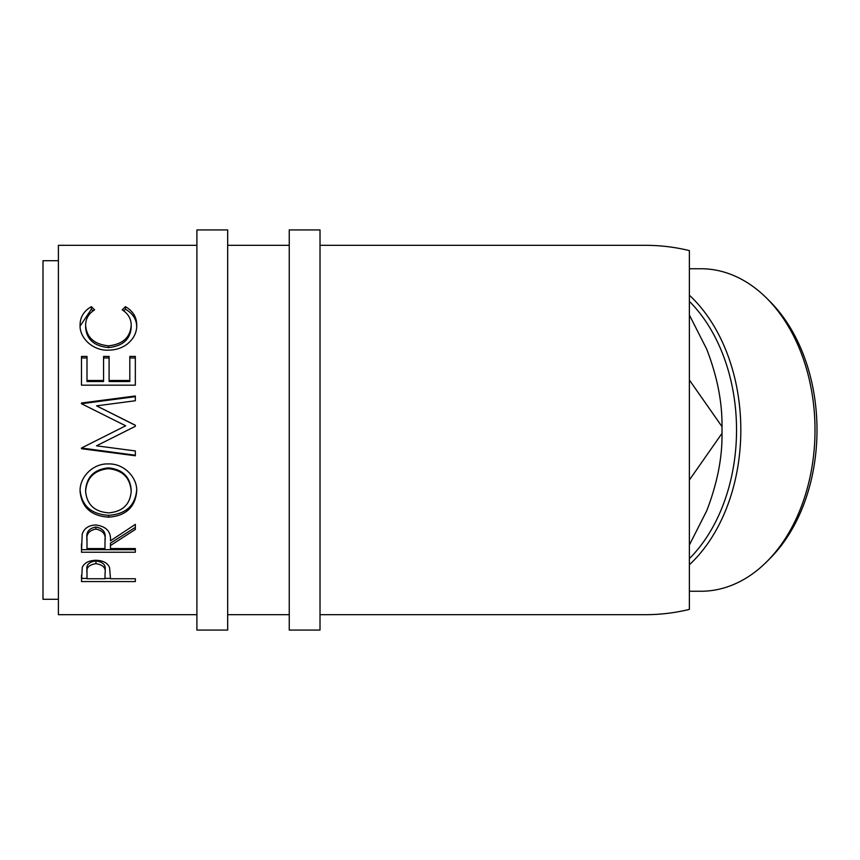 <?xml version="1.0" encoding="UTF-8"?>
<svg xmlns="http://www.w3.org/2000/svg" width="860" height="860" viewBox="0 0 860 860"><rect width="100%" height="100%" fill="white"/><g stroke="black" fill="none" stroke-linecap="round" stroke-linejoin="round"><path stroke-width="1.29" d="M227.674 630.068L227.674 229.932L196.897 229.932L196.897 630.068L227.674 630.068M320.017 630.068L320.017 229.932L289.239 229.932L289.239 630.068L320.017 630.068M766.819 298.345L769.958 301.484A157.401 111.295 90 0 1 817 430A157.401 111.295 90 0 1 769.958 558.516L766.819 561.655A161.25 114.014 -90 0 0 815.011 430A161.25 114.014 -90 0 0 766.819 298.345A161.25 114.014 -90 0 0 700.986 268.75L689.376 268.75M689.376 591.25L700.986 591.25A161.25 114.014 -90 0 0 766.819 561.655M689.376 558.634A157.401 111.295 -90 0 0 736.536 430A157.401 111.295 -90 0 0 689.376 301.365M689.376 295.206A161.25 114.014 90 0 1 740.825 430A161.25 114.014 90 0 1 689.376 564.794M58.394 260.709L43 260.709L43 599.291L58.394 599.291M91.353 306.665L94.6 309.847C88.58 313.685 85.591 318.856 85.613 325.36C86.623 337.529 94.234 344.355 108.457 345.817C122.808 344.322 130.387 337.399 131.193 325.08C131.129 318.727 128.129 313.653 122.217 309.847L125.42 306.665C132.956 311.051 136.729 317.179 136.719 325.048C136.901 332.411 133.762 338.743 127.301 344.043C121.765 348.171 115.358 350.203 108.091 350.149C92.665 350.772 79.303 337.668 80.098 325.101C80.055 317.179 83.807 311.03 91.353 306.665L91.353 309.235L93.073 310.868M81.474 385.173L81.474 356.427L87 356.427L87 380.496L103.576 380.496L103.576 356.427L109.102 356.427L109.102 380.496L129.817 380.496L129.817 356.427L135.343 356.427L135.343 385.173L81.474 385.173L81.474 357.964L87 357.964M128 430L96.492 445.813L135.343 426.313L135.343 425.227L96.578 405.845L135.343 400.749L135.343 395.965L81.474 403.017L81.474 403.716L135.343 396.675L135.343 400.749M96.492 445.813L135.343 450.941L135.343 455.768L81.474 448.705L81.474 448.017L125.668 425.808L81.474 403.716M80.098 491.587C79.335 477.203 93.052 463.25 108.381 463.938C123.528 463.325 137.342 476.967 136.719 491.178C135.246 507.217 125.882 515.882 108.639 517.15C91.343 516.054 81.829 507.529 80.098 491.587M110.478 545.53L110.478 548.562L135.343 548.562L135.343 552.228L81.474 552.228L82.205 534.103C84.14 528.309 88.698 525.266 95.879 524.965C106.317 526.428 111.177 531.706 110.478 540.8L135.343 524.363L135.343 529.459L110.478 545.53L110.478 543.122L135.343 527.384L135.343 524.363M81.474 581.564L82.281 567.396C84.355 562.838 88.903 560.473 95.922 560.29C103.146 560.483 107.704 562.945 109.596 567.686L110.478 578.748L135.343 578.748L135.343 581.564L81.474 581.564M320.017 614.674L645.527 614.674C660.351 614.674 674.971 612.911 689.376 609.396L689.376 250.604C674.971 247.089 660.351 245.326 645.527 245.326L320.017 245.326M289.239 245.326L227.674 245.326M196.897 245.326L58.394 245.326L58.394 614.674L196.897 614.674M289.239 614.674L227.674 614.674M689.376 314.975L706.716 349.203C717.197 376.304 722.292 402.114 722.002 426.635A184.674 130.591 90 0 1 722.024 430A184.674 130.591 90 0 1 722.002 433.365C722.379 457.531 717.283 483.341 706.716 510.797L689.376 545.014M722.002 426.635L689.376 380.002M689.376 479.998L722.002 433.365M85.613 325.36L85.613 327.531C86.623 339.463 94.234 346.139 108.457 347.569C122.808 346.107 130.387 339.334 131.193 327.262L131.193 325.08M108.457 345.817L108.457 347.569M123.7 310.901L125.42 309.235C132.967 313.524 136.729 319.533 136.719 327.241M125.42 306.665L125.42 309.235M80.13 326.026L91.353 309.235M87 380.496L87 381.528L103.576 381.528L103.576 380.496M103.576 357.964L109.102 357.964M109.102 380.496L109.102 381.528L129.817 381.528L129.817 380.496M129.817 357.964L135.343 357.964L135.343 385.173M135.343 426.313L135.343 425.324L96.578 405.845M117.336 430L125.668 425.808M135.343 450.941L135.343 455.23L81.474 448.017M136.719 489.91C135.246 505.615 125.893 514.087 108.639 515.333C91.343 514.259 81.829 505.916 80.098 490.308M108.639 517.15L108.639 515.333M131.193 491.361L131.193 490.092C130.139 476.698 122.528 469.291 108.371 467.872C94.331 469.377 86.742 476.784 85.613 490.092L85.613 491.361C86.871 504.583 94.546 511.754 108.618 512.861C122.561 511.678 130.086 504.519 131.193 491.361C130.139 477.687 122.539 470.13 108.371 468.678C94.331 470.216 86.742 477.773 85.613 491.361M108.371 467.872L108.371 468.678M81.474 543.95L81.474 549.68L135.343 549.68L135.343 548.562M105.028 538.51L105.028 540.811L105.028 538.51C106.006 532.243 102.953 528.405 95.868 527.008C88.956 528.384 86 532.157 87 538.338L87 548.562L104.952 548.562L105.028 540.811C106.006 534.425 102.953 530.502 95.868 529.072L95.868 527.008M95.868 529.072C88.956 530.469 86 534.329 87 540.65M135.343 581.564L135.343 578.748M110.478 578.404L104.963 578.404M87 578.404L81.474 578.404L81.474 575.286M105.07 569.986L105.07 569.965C106.016 565.031 102.974 561.999 95.944 560.881C89.042 561.946 86.064 564.891 87 569.728L87 578.748L104.952 578.748L105.07 572.964C106.016 567.901 102.974 564.805 95.944 563.676L95.944 560.881M95.944 563.676C89.042 564.751 86.064 567.761 87 572.706"/></g></svg>
